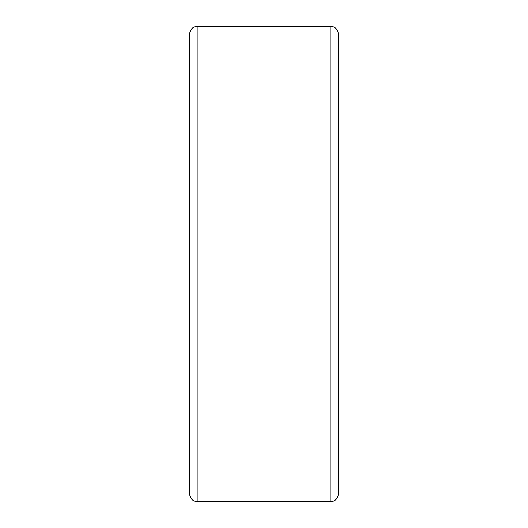 <?xml version="1.0" encoding="UTF-8"?>
<svg xmlns="http://www.w3.org/2000/svg" width="528" height="528" viewBox="0 0 528 528"><rect width="100%" height="100%" fill="white"/><g stroke="black" fill="none" stroke-linecap="round" stroke-linejoin="round"><path stroke-width="0.79" d="M189.75 122.925L189.75 494.175A7.425 7.425 0 0 0 197.175 501.6L330.825 501.6L330.825 26.4A7.425 7.425 0 0 1 338.25 33.825L338.25 494.175A7.425 7.425 0 0 1 330.825 501.6M189.75 264L189.75 33.825A7.425 7.425 0 0 1 197.175 26.4L197.175 501.6M189.75 464.475L189.75 353.1M189.75 174.9L189.75 63.525M197.175 26.4L330.825 26.4"/></g></svg>

